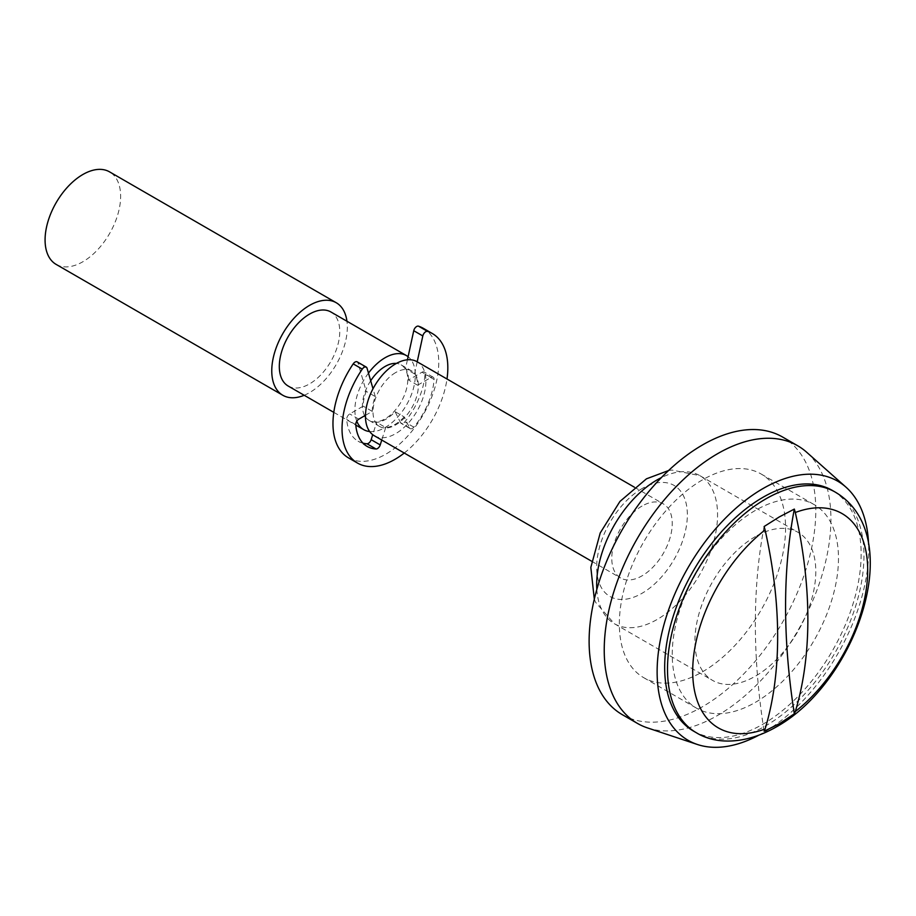 <?xml version="1.0" encoding="UTF-8"?>
<svg xmlns="http://www.w3.org/2000/svg" width="916" height="916" viewBox="0 0 916 916"><rect width="100%" height="100%" fill="white"/><g stroke="black" fill="none" stroke-linecap="round" stroke-linejoin="round"><path stroke-width="0.69" stroke-dasharray="4.58 3.44" d="M622.319 714.675A160.289 92.539 120 0 0 702.457 706.74A160.289 92.539 120 0 0 807.179 565.481A160.289 92.539 120 0 0 782.607 437.046M647.429 727.888A160.289 92.539 120 0 0 717.572 715.465A160.289 92.539 120 0 0 819.545 582.839A160.289 92.539 120 0 0 806.607 452.183M755.357 702.377A117.546 67.864 120 0 0 832.152 598.789A117.546 67.864 120 0 0 814.129 504.601A117.546 67.864 120 0 0 755.357 510.418A117.546 67.864 120 0 0 678.561 614.006A117.546 67.864 120 0 0 696.584 708.194A117.546 67.864 120 0 0 755.357 702.377M702.457 671.84A117.546 67.864 120 0 0 779.253 568.252A117.546 67.864 120 0 0 761.23 474.064A117.546 67.864 120 0 0 702.457 479.881A117.546 67.864 120 0 0 625.674 583.469A117.546 67.864 120 0 0 643.685 677.657A117.546 67.864 120 0 0 702.457 671.84M755.357 536.593A85.486 49.361 120 0 0 699.503 611.934A85.486 49.361 120 0 0 712.614 680.428A85.486 49.361 120 0 0 755.357 676.203A85.486 49.361 120 0 0 811.198 600.862A85.486 49.361 120 0 0 798.099 532.356A85.486 49.361 120 0 0 755.357 536.593M374.312 435.753A42.743 24.675 120 0 0 395.678 433.646A42.743 24.675 120 0 0 423.604 395.975A42.743 24.675 120 0 0 417.055 361.717M642.013 506.056A42.743 24.675 120 0 0 614.086 543.726A42.743 24.675 120 0 0 620.636 577.973A42.743 24.675 120 0 0 642.013 575.855A42.743 24.675 120 0 0 669.94 538.196A42.743 24.675 120 0 0 663.39 503.937A42.743 24.675 120 0 0 642.013 506.056M370.694 380.747A32.06 18.503 120 0 0 364.671 415.772M365.461 417.043A32.06 18.503 120 0 0 369.068 420.398A32.06 18.503 120 0 0 385.098 418.807A32.06 18.503 120 0 0 406.04 390.56A32.06 18.503 120 0 0 401.128 364.866A32.06 18.503 120 0 0 396.422 363.423M395.678 372.56A32.06 18.503 120 0 0 374.736 400.819A32.06 18.503 120 0 0 379.648 426.501A32.06 18.503 120 0 0 395.678 424.921A32.06 18.503 120 0 0 416.62 396.662A32.06 18.503 120 0 0 411.708 370.98A32.06 18.503 120 0 0 395.678 372.56M288.174 386.025A42.743 24.675 120 0 0 309.539 383.907A42.743 24.675 120 0 0 337.466 346.237A42.743 24.675 120 0 0 330.916 311.99M368.472 373.098A42.743 24.675 120 0 0 356.782 421.188M369.686 431.55A42.743 24.675 120 0 0 385.098 427.532A42.743 24.675 120 0 0 412.543 391.418A42.743 24.675 120 0 0 408.101 356.713M56.139 264.403A53.426 30.846 120 0 0 82.852 261.758A53.426 30.846 120 0 0 117.763 214.676A53.426 30.846 120 0 0 109.565 171.864M304.192 395.277A53.426 30.846 120 0 0 309.539 392.632A53.426 30.846 120 0 0 346.946 321.241M693.458 731.071A138.923 80.207 120 0 0 762.913 724.19A138.923 80.207 120 0 0 853.666 601.766A138.923 80.207 120 0 0 832.369 490.449M758.437 735.388A149.606 86.379 120 0 0 762.913 732.915A149.606 86.379 120 0 0 868.608 544.573M764.104 526.528A641.166 370.179 -120 0 0 764.104 731.266M404.242 453.042A74.803 43.189 120 0 0 446.997 379.006M348.458 457.851A74.803 43.189 120 0 0 406.097 437.814A74.803 43.189 120 0 0 438.753 362.53A74.803 43.189 120 0 0 423.261 328.283M417.204 361.809L414.57 373.9A32.06 18.503 -60 0 1 417.593 385.212L408.525 379.98L422.001 372.205A4.271 2.473 -60 0 1 424.142 371.988A4.271 2.473 -60 0 1 425.024 373.946A4.271 2.473 -60 0 1 425.013 374.243A55.567 32.083 -60 0 1 404.78 421.91A4.271 2.473 -60 0 1 401.185 423.398A4.271 2.473 -60 0 1 400.555 422.711L395.082 411.662A32.06 18.503 -60 0 1 376.636 422.31L372.732 434.699M417.593 385.212L431.07 377.438A4.271 2.473 -60 0 1 433.211 377.22A4.271 2.473 -60 0 1 434.092 379.178A4.271 2.473 -60 0 1 434.081 379.476A55.567 32.083 -60 0 1 413.837 427.154A4.271 2.473 -60 0 1 410.254 428.631A4.271 2.473 -60 0 1 409.624 427.944L404.151 416.895L395.082 411.662M407.425 359.805L405.502 368.667A32.06 18.503 -60 0 1 408.525 379.98M414.57 373.9L405.502 368.667M404.151 416.895A32.06 18.503 -60 0 1 385.705 427.543L376.636 422.31M385.705 427.543L381.754 440.058M362.976 443.161A55.567 32.083 -60 0 1 358.076 441.191A55.567 32.083 -60 0 1 346.706 419.459A4.271 2.473 -60 0 1 349.717 413.94L363.194 406.154A32.06 18.503 -60 0 1 366.217 391.35L357.973 362.919A4.271 2.473 120 0 0 357.194 361.854M365.461 415.314L372.262 411.387L363.194 406.154M372.262 411.387A32.06 18.503 -60 0 1 375.274 396.582L366.217 391.35M375.274 396.582L373.007 388.75M596.831 589.412A85.486 49.361 120 0 0 614.384 623.716A85.486 49.361 120 0 0 657.127 619.479A85.486 49.361 120 0 0 712.969 544.15A85.486 49.361 120 0 0 699.87 475.644A85.486 49.361 120 0 0 661.386 477.602M642.013 488.606A64.12 37.018 120 0 0 596.671 567.13A64.12 37.018 120 0 0 642.013 593.305A64.12 37.018 120 0 0 687.355 514.781A64.12 37.018 120 0 0 642.013 488.606M696.274 732.697A138.923 80.207 120 0 0 765.73 725.815A138.923 80.207 120 0 0 856.483 603.392A138.923 80.207 120 0 0 835.186 492.075M434.081 379.476L425.013 374.243M431.07 377.438L422.001 372.205M413.837 427.154L404.78 421.91M409.624 427.944L400.555 422.711M355.774 424.692L346.706 419.459M358.786 419.173L349.717 413.94M367.03 368.152L357.973 362.919M761.23 474.064L814.129 504.601M594.312 599.156L595.595 602.327L614.384 623.716L712.614 680.428M591.644 561.233L620.636 577.973M369.068 420.398L379.648 426.501M333.79 412.36L355.797 425.07M401.128 364.866L411.708 370.98M634.387 487.197L663.39 503.937M668.554 470.549L672.035 470.068L699.87 475.644L798.099 532.356M643.685 677.657L696.584 708.194M433.211 377.22L424.142 371.988M410.254 428.631L401.185 423.398M367.144 446.424L358.076 441.191"/><path stroke-width="1.37" d="M868.608 544.573A149.606 86.379 120 0 0 846.006 487.186L806.607 452.183A160.289 92.539 120 0 0 797.722 445.771L782.607 437.046A160.289 92.539 120 0 0 702.457 444.981A160.289 92.539 120 0 0 597.747 586.229A160.289 92.539 120 0 0 622.319 714.675L637.433 723.4A160.289 92.539 120 0 0 647.429 727.888L697.442 744.502A149.606 86.379 120 0 0 758.437 735.388M797.722 445.771A160.289 92.539 120 0 0 717.572 453.706A160.289 92.539 120 0 0 612.861 594.953A160.289 92.539 120 0 0 637.433 723.4M634.387 487.197L417.055 361.717A42.743 24.675 120 0 0 395.678 363.835A42.743 24.675 120 0 0 367.763 401.506A42.743 24.675 120 0 0 374.312 435.753L591.644 561.233M396.422 363.423A32.06 18.503 120 0 0 385.098 366.457A32.06 18.503 120 0 0 370.694 380.747M364.671 415.772A32.06 18.503 120 0 0 365.461 417.043M408.101 356.713A42.743 24.675 120 0 0 406.475 355.614L330.916 311.99A42.743 24.675 120 0 0 309.539 314.108A42.743 24.675 120 0 0 281.613 351.778A42.743 24.675 120 0 0 288.174 386.025L333.79 412.36M406.475 355.614A42.743 24.675 120 0 0 385.098 357.732A42.743 24.675 120 0 0 368.472 373.098M356.782 421.188A42.743 24.675 120 0 0 363.732 429.65A42.743 24.675 120 0 0 369.686 431.55M346.946 321.241A53.426 30.846 120 0 0 336.252 302.738L109.565 171.864A53.426 30.846 120 0 0 82.852 174.509A53.426 30.846 120 0 0 47.953 221.592A53.426 30.846 120 0 0 56.139 264.403L282.826 395.277A53.426 30.846 120 0 0 304.192 395.277M336.252 302.738A53.426 30.846 120 0 0 309.539 305.383A53.426 30.846 120 0 0 274.64 352.465A53.426 30.846 120 0 0 282.826 395.277M795.306 512.502L794.332 509.078L779.402 516.864L764.104 526.528L765.089 529.952A123.729 71.437 120 0 0 692.702 671.256A123.729 71.437 120 0 0 765.089 728.976L764.104 731.266L779.402 723.697L794.332 713.816L795.306 711.526A123.729 71.437 120 0 0 867.692 570.221A123.729 71.437 120 0 0 795.306 512.502A426.913 246.473 60 0 1 807.866 619.262A426.913 246.473 60 0 1 795.306 711.526M765.089 529.952A426.913 246.473 60 0 1 777.65 636.712A426.913 246.473 60 0 1 765.089 728.976M835.186 492.075L832.369 490.449A138.923 80.207 120 0 0 762.913 497.331A138.923 80.207 120 0 0 672.161 619.743A138.923 80.207 120 0 0 693.458 731.071L696.274 732.697C715.03 744.319 744.582 745.086 776.413 726.869C856.494 682.454 908.386 535.288 835.186 492.075A138.923 80.207 120 0 0 765.73 498.957A138.923 80.207 120 0 0 674.977 621.38A138.923 80.207 120 0 0 696.274 732.697M846.006 487.186A149.606 86.379 120 0 0 762.913 488.606A149.606 86.379 120 0 0 662.955 628.468A149.606 86.379 120 0 0 697.442 744.502M794.332 509.078A641.166 370.179 -120 0 0 794.332 713.816M373.007 388.75L367.03 368.152A4.271 2.473 120 0 0 366.263 367.087A4.271 2.473 120 0 0 362.267 369.125A74.803 43.189 120 0 0 342.034 428.837A74.803 43.189 120 0 0 357.526 463.084A74.803 43.189 120 0 0 404.242 453.042M446.997 379.006A74.803 43.189 120 0 0 447.821 367.763A74.803 43.189 120 0 0 432.329 333.527A74.803 43.189 120 0 0 427.589 331.409A4.271 2.473 120 0 0 422.814 335.943L417.204 361.809M366.263 367.087L357.194 361.854A4.271 2.473 120 0 0 353.198 363.881A74.803 43.189 120 0 0 332.966 423.604A74.803 43.189 120 0 0 348.458 457.851L357.526 463.084M432.329 333.527L423.261 328.283A74.803 43.189 120 0 0 418.52 326.176A4.271 2.473 120 0 0 413.746 330.71L407.425 359.805M372.732 434.699L371.152 439.68A4.271 2.473 -60 0 1 366.938 443.756A55.567 32.083 -60 0 1 362.976 443.161M381.754 440.058L380.22 444.924A4.271 2.473 -60 0 1 376.007 448.989A55.567 32.083 -60 0 1 367.144 446.424A55.567 32.083 -60 0 1 355.774 424.692A4.271 2.473 -60 0 1 358.786 419.173L365.461 415.314M661.386 477.602A85.486 49.361 120 0 0 657.127 479.881A85.486 49.361 120 0 0 596.831 589.412M427.589 331.409L418.52 326.176M422.814 335.943L413.746 330.71M380.22 444.924L371.152 439.68M376.007 448.989L366.938 443.756M362.267 369.125L353.198 363.881M594.312 599.156L590.831 567.428L600.22 532.963L619.937 501.453L646.444 478.828L668.554 470.549M355.797 425.07L363.732 429.65"/></g></svg>
